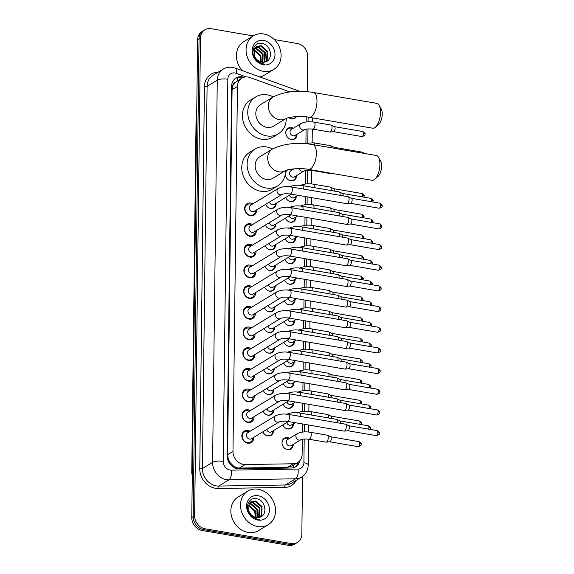<?xml version="1.0" encoding="UTF-8"?>
<svg xmlns="http://www.w3.org/2000/svg" width="574" height="574" viewBox="0 0 574 574"><rect width="100%" height="100%" fill="white"/><g stroke="black" fill="none" stroke-linecap="round" stroke-linejoin="round"><path stroke-width="0.86" d="M293.214 444.391A6.292 5.331 -121.3 0 1 290.875 449.033A6.292 5.331 -121.3 0 1 287.531 449.629A6.292 5.331 -121.3 0 1 282.257 444.606A6.292 5.331 -121.3 0 1 284.338 438.278A6.292 5.331 -121.3 0 1 287.682 437.682A6.292 5.331 -121.3 0 1 289.533 438.342M293.465 423.72A6.292 5.331 -121.3 0 1 291.126 428.362A6.292 5.331 -121.3 0 1 287.782 428.95A6.292 5.331 -121.3 0 1 282.86 424.911M293.716 403.041A6.292 5.331 -121.3 0 1 291.377 407.684A6.292 5.331 -121.3 0 1 288.04 408.279A6.292 5.331 -121.3 0 1 283.118 404.232M293.967 382.37A6.292 5.331 -121.3 0 1 291.628 387.012A6.292 5.331 -121.3 0 1 288.292 387.601A6.292 5.331 -121.3 0 1 283.369 383.561M294.218 361.692A6.292 5.331 -121.3 0 1 291.886 366.334A6.292 5.331 -121.3 0 1 288.543 366.93A6.292 5.331 -121.3 0 1 283.621 362.883M294.476 341.021A6.292 5.331 -121.3 0 1 292.137 345.663A6.292 5.331 -121.3 0 1 288.794 346.258A6.292 5.331 -121.3 0 1 283.872 342.212M294.727 320.349A6.292 5.331 -121.3 0 1 292.388 324.992A6.292 5.331 -121.3 0 1 289.045 325.58A6.292 5.331 -121.3 0 1 284.123 321.54M294.979 299.671A6.292 5.331 -121.3 0 1 292.64 304.313A6.292 5.331 -121.3 0 1 289.303 304.909A6.292 5.331 -121.3 0 1 284.381 300.862M295.23 279A6.292 5.331 -121.3 0 1 292.898 283.642A6.292 5.331 -121.3 0 1 289.554 284.23A6.292 5.331 -121.3 0 1 284.632 280.191M295.481 258.322A6.292 5.331 -121.3 0 1 293.149 262.964A6.292 5.331 -121.3 0 1 289.805 263.559A6.292 5.331 -121.3 0 1 284.883 259.513M295.739 237.65A6.292 5.331 -121.3 0 1 293.4 242.293A6.292 5.331 -121.3 0 1 290.057 242.888A6.292 5.331 -121.3 0 1 285.135 238.841M295.99 216.979A6.292 5.331 -121.3 0 1 293.651 221.621A6.292 5.331 -121.3 0 1 290.315 222.21A6.292 5.331 -121.3 0 1 285.386 218.17M296.241 196.301A6.292 5.331 -121.3 0 1 293.902 200.943A6.292 5.331 -121.3 0 1 290.566 201.539A6.292 5.331 -121.3 0 1 285.644 197.492M291.7 169.1A6.292 5.331 -121.3 0 1 292.819 169.581M296.493 175.63A6.292 5.331 -121.3 0 1 294.161 180.272A6.292 5.331 -121.3 0 1 290.817 180.86A6.292 5.331 -121.3 0 1 285.3 174.417M297.002 134.28A6.292 5.331 -121.3 0 1 294.663 138.922A6.292 5.331 -121.3 0 1 291.319 139.518A6.292 5.331 -121.3 0 1 286.046 134.495A6.292 5.331 -121.3 0 1 288.126 128.167A6.292 5.331 -121.3 0 1 291.47 127.572A6.292 5.331 -121.3 0 1 293.321 128.232M296.507 116.622A6.292 5.331 -121.3 0 1 294.914 118.244A6.292 5.331 -121.3 0 1 291.578 118.84A6.292 5.331 -121.3 0 1 288.873 117.627M273.439 430.636A6.292 5.331 -121.3 0 1 271.1 435.279A6.292 5.331 -121.3 0 1 267.757 435.874A6.292 5.331 -121.3 0 1 262.835 431.827M273.69 409.965A6.292 5.331 -121.3 0 1 271.351 414.6A6.292 5.331 -121.3 0 1 268.015 415.196A6.292 5.331 -121.3 0 1 263.086 411.149M273.942 389.287A6.292 5.331 -121.3 0 1 271.602 393.929A6.292 5.331 -121.3 0 1 268.266 394.525A6.292 5.331 -121.3 0 1 263.344 390.478M274.193 368.616A6.292 5.331 -121.3 0 1 271.861 373.258A6.292 5.331 -121.3 0 1 268.517 373.846A6.292 5.331 -121.3 0 1 263.595 369.807M274.444 347.937A6.292 5.331 -121.3 0 1 272.112 352.579A6.292 5.331 -121.3 0 1 268.768 353.175A6.292 5.331 -121.3 0 1 263.846 349.128M274.702 327.266A6.292 5.331 -121.3 0 1 272.363 331.908A6.292 5.331 -121.3 0 1 269.019 332.504A6.292 5.331 -121.3 0 1 264.097 328.457M274.953 306.595A6.292 5.331 -121.3 0 1 272.614 311.23A6.292 5.331 -121.3 0 1 269.278 311.826A6.292 5.331 -121.3 0 1 264.356 307.779M275.204 285.917A6.292 5.331 -121.3 0 1 272.865 290.559A6.292 5.331 -121.3 0 1 269.529 291.154A6.292 5.331 -121.3 0 1 264.607 287.108M275.455 265.245A6.292 5.331 -121.3 0 1 273.124 269.888A6.292 5.331 -121.3 0 1 269.78 270.476A6.292 5.331 -121.3 0 1 264.858 266.436M275.707 244.567A6.292 5.331 -121.3 0 1 273.375 249.209A6.292 5.331 -121.3 0 1 270.031 249.805A6.292 5.331 -121.3 0 1 265.109 245.758M275.965 223.896A6.292 5.331 -121.3 0 1 273.626 228.538A6.292 5.331 -121.3 0 1 270.282 229.134A6.292 5.331 -121.3 0 1 265.36 225.087M276.216 203.225A6.292 5.331 -121.3 0 1 273.877 207.86A6.292 5.331 -121.3 0 1 270.541 208.455A6.292 5.331 -121.3 0 1 265.618 204.409M253.758 437.345A6.694 5.668 -121.3 0 1 251.283 442.54A6.694 5.668 -121.3 0 1 247.731 443.171A6.694 5.668 -121.3 0 1 242.113 437.833A6.694 5.668 -121.3 0 1 244.33 431.096A6.694 5.668 -121.3 0 1 247.882 430.464A6.694 5.668 -121.3 0 1 250.077 431.296M254.009 416.674A6.694 5.668 -121.3 0 1 251.534 421.868A6.694 5.668 -121.3 0 1 247.982 422.5A6.694 5.668 -121.3 0 1 242.372 417.154A6.694 5.668 -121.3 0 1 244.581 410.424A6.694 5.668 -121.3 0 1 248.133 409.793A6.694 5.668 -121.3 0 1 250.336 410.618M254.26 395.995A6.694 5.668 -121.3 0 1 251.785 401.19A6.694 5.668 -121.3 0 1 248.233 401.822A6.694 5.668 -121.3 0 1 242.623 396.483A6.694 5.668 -121.3 0 1 244.833 389.753A6.694 5.668 -121.3 0 1 248.391 389.122A6.694 5.668 -121.3 0 1 250.587 389.947M254.512 375.324A6.694 5.668 -121.3 0 1 252.043 380.519A6.694 5.668 -121.3 0 1 248.485 381.15A6.694 5.668 -121.3 0 1 242.874 375.805A6.694 5.668 -121.3 0 1 245.091 369.075A6.694 5.668 -121.3 0 1 248.642 368.443A6.694 5.668 -121.3 0 1 250.838 369.276M254.77 354.646A6.694 5.668 -121.3 0 1 252.295 359.841A6.694 5.668 -121.3 0 1 248.736 360.472A6.694 5.668 -121.3 0 1 243.125 355.134A6.694 5.668 -121.3 0 1 245.342 348.404A6.694 5.668 -121.3 0 1 248.894 347.772A6.694 5.668 -121.3 0 1 251.089 348.597M255.021 333.975A6.694 5.668 -121.3 0 1 252.546 339.169A6.694 5.668 -121.3 0 1 248.994 339.801A6.694 5.668 -121.3 0 1 243.383 334.463A6.694 5.668 -121.3 0 1 245.593 327.725A6.694 5.668 -121.3 0 1 249.145 327.094A6.694 5.668 -121.3 0 1 251.34 327.926M255.272 313.296A6.694 5.668 -121.3 0 1 252.797 318.498A6.694 5.668 -121.3 0 1 249.245 319.13A6.694 5.668 -121.3 0 1 243.634 313.784A6.694 5.668 -121.3 0 1 245.844 307.054A6.694 5.668 -121.3 0 1 249.396 306.423A6.694 5.668 -121.3 0 1 251.599 307.248M255.523 292.625A6.694 5.668 -121.3 0 1 253.048 297.82A6.694 5.668 -121.3 0 1 249.496 298.451A6.694 5.668 -121.3 0 1 243.885 293.113A6.694 5.668 -121.3 0 1 246.095 286.383A6.694 5.668 -121.3 0 1 249.654 285.752A6.694 5.668 -121.3 0 1 251.85 286.577M255.774 271.954A6.694 5.668 -121.3 0 1 253.306 277.149A6.694 5.668 -121.3 0 1 249.747 277.78A6.694 5.668 -121.3 0 1 244.137 272.435A6.694 5.668 -121.3 0 1 246.354 265.705A6.694 5.668 -121.3 0 1 249.905 265.073A6.694 5.668 -121.3 0 1 252.101 265.906M256.033 251.276A6.694 5.668 -121.3 0 1 253.557 256.47A6.694 5.668 -121.3 0 1 249.999 257.102A6.694 5.668 -121.3 0 1 244.388 251.764A6.694 5.668 -121.3 0 1 246.605 245.033A6.694 5.668 -121.3 0 1 250.156 244.402A6.694 5.668 -121.3 0 1 252.352 245.227M256.284 230.605A6.694 5.668 -121.3 0 1 253.808 235.799A6.694 5.668 -121.3 0 1 250.257 236.431A6.694 5.668 -121.3 0 1 244.646 231.092A6.694 5.668 -121.3 0 1 246.856 224.355A6.694 5.668 -121.3 0 1 250.407 223.724A6.694 5.668 -121.3 0 1 252.61 224.556M256.535 209.926A6.694 5.668 -121.3 0 1 254.06 215.121A6.694 5.668 -121.3 0 1 250.508 215.759A6.694 5.668 -121.3 0 1 244.897 210.414A6.694 5.668 -121.3 0 1 247.107 203.684A6.694 5.668 -121.3 0 1 250.659 203.053A6.694 5.668 -121.3 0 1 252.861 203.878M289.899 91.94L249.92 77.533A11.796 9.995 58.7 0 0 248.097 77.052A11.796 9.995 58.7 0 0 241.833 78.164A11.796 9.995 58.7 0 0 237.449 86.437L232.987 451.394A11.796 9.995 58.7 0 0 245.191 464.538L293.3 463.77A11.796 9.995 58.7 0 0 297.734 462.515A11.796 9.995 58.7 0 0 302.118 454.235L302.297 439.289M230.375 462.795A11.796 9.995 -121.3 0 1 228.28 458.791L228.28 458.985A3.932 3.329 58.7 0 0 230.375 462.795L232.542 465.162C234.565 467.071 236.847 468.04 239.387 468.068L287.495 467.293L292.137 465.916L297.734 462.515M241.833 78.164L235.024 82.527A3.932 3.329 58.7 0 0 232.843 85.598A11.796 3.724 -179.3 0 0 231.659 85.418M232.843 85.598L232.836 85.799A11.796 9.995 -121.3 0 1 235.024 82.527M232.836 85.799L232.075 89.702L227.62 454.658L228.28 458.791M302.39 432.1L302.484 423.964M302.642 411.429L302.742 403.292M302.893 390.751L302.993 382.621M303.144 370.079L303.244 361.943M303.395 349.408L303.495 341.272M303.653 328.73L303.746 320.593M303.904 308.059L304.005 299.922M304.155 287.38L304.256 279.244M304.407 266.709L304.507 258.573M304.658 246.038L304.758 237.901M304.916 225.36L305.009 217.223M305.167 204.688L305.268 196.552M305.418 184.01L305.583 170.521M305.92 142.668L306.086 129.179M306.179 121.989L306.236 116.888M285.601 172.071A6.292 5.331 -121.3 0 1 286.864 170.098M302.541 476.42L301.838 534.172A11.796 9.995 -121.3 0 1 297.454 542.452A11.796 9.995 -121.3 0 1 291.19 543.564L205.004 528.762L203.576 529.63A11.796 9.995 -121.3 0 1 193.201 516.629L199.042 38.96A11.796 9.995 -121.3 0 1 203.418 30.68A11.796 9.995 -121.3 0 0 199.042 38.96L193.201 516.629A11.796 9.995 -121.3 0 0 203.576 529.63L289.762 544.432L203.576 529.63L202.148 530.498A11.796 9.995 -121.3 0 1 191.773 517.497L197.607 39.828A11.796 9.995 -121.3 0 1 201.991 31.548L204.853 29.812A11.796 9.995 -121.3 0 1 211.117 28.7L253.199 35.932M297.454 542.452L296.026 543.32A11.796 9.995 -121.3 0 1 289.762 544.432A11.796 9.995 -121.3 0 0 296.026 543.32L294.598 544.188A11.796 9.995 -121.3 0 1 288.335 545.3L202.148 530.498M243.864 77.268A11.796 9.995 58.7 0 0 242.264 76.859A11.796 9.995 58.7 0 0 236 77.978A11.796 9.995 58.7 0 0 231.616 86.251L227.103 455.691A11.796 9.995 58.7 0 0 239.308 468.836L291.276 468.004A11.796 9.995 58.7 0 0 295.71 466.748A11.796 9.995 58.7 0 0 299.858 460.685M235.311 78.444A11.796 9.995 -121.3 0 1 240.836 77.727A11.796 9.995 -121.3 0 1 242.07 78.021M274.315 39.556L297.303 43.502A11.796 9.995 -121.3 0 1 307.678 56.503L307.248 91.697M205.004 528.762A11.796 9.995 -121.3 0 1 194.629 515.761L200.469 38.092A11.796 9.995 -121.3 0 1 204.853 29.812M298.279 462.149A11.796 9.995 -121.3 0 1 294.979 467.15M263.351 71.291A19.667 16.66 -121.3 0 1 246.863 55.599A19.667 16.66 -121.3 0 1 253.364 35.825A19.667 16.66 -121.3 0 1 263.803 33.974A19.667 16.66 -121.3 0 1 280.291 49.665A19.667 16.66 -121.3 0 1 273.791 69.44A19.667 16.66 -121.3 0 1 263.351 71.291M242.278 70.609A19.667 16.66 -121.3 0 1 243.72 41.687L253.364 35.825M264.169 62.157C273.741 61.318 271.646 44.951 262.562 43.538C253.486 40.919 249.26 54.473 257.03 61.002L262.885 63.972L264.786 64.109L262.741 63.75C258.171 62.272 255.322 59.33 254.196 54.91A8.89 7.527 -121.3 0 0 261.687 62.15A8.89 7.527 -121.3 0 0 264.169 62.157M263.724 40.467A12.822 10.863 -121.3 0 1 274.996 54.595A12.822 10.863 -121.3 0 1 263.43 64.797A12.822 10.863 -121.3 0 1 252.158 50.67A12.822 10.863 -121.3 0 1 263.724 40.467M265.181 61.956L266.594 60.327L267.075 51.667L260.646 46.042L256.449 46.573M265.389 61.892L267.161 59.983L267.642 51.323L261.22 45.698L256.729 46.394L254.684 48.503L254.196 54.91M263.997 62.186L264.808 53.045L258.379 47.42L255.437 47.47M264.327 62.136L264.894 61.361L265.375 52.7L258.946 47.075L255.674 47.219M262.526 62.25L262.54 54.422L256.112 48.797L254.605 48.654M262.914 62.257L263.107 54.078L256.678 48.453L254.791 48.324M260.854 61.963L260.273 55.8L253.995 50.211M261.292 62.071L260.84 55.456L254.124 49.78M253.557 50.125L253.041 50.06M253.973 50.297L260.524 56.446M273.791 69.44L264.148 75.294A19.667 16.66 -121.3 0 1 259.986 76.995M257.791 526.566A19.667 16.66 -121.3 0 1 241.302 510.882A19.667 16.66 -121.3 0 1 247.803 491.107A19.667 16.66 -121.3 0 1 258.243 489.249A19.667 16.66 -121.3 0 1 274.731 504.941A19.667 16.66 -121.3 0 1 268.23 524.715A19.667 16.66 -121.3 0 1 257.791 526.566M268.23 524.715L258.587 530.577A19.667 16.66 -121.3 0 1 248.14 532.428A19.667 16.66 -121.3 0 1 231.659 516.744A19.667 16.66 -121.3 0 1 238.16 496.969L247.803 491.107M258.601 517.432C268.18 516.593 266.085 500.234 256.994 498.813C247.925 496.194 243.699 509.748 251.469 516.284L257.324 519.248L259.226 519.384L257.174 519.025C252.603 517.554 249.762 514.605 248.635 510.186A8.89 7.527 -121.3 0 0 256.126 517.432A8.89 7.527 -121.3 0 0 258.601 517.432M258.164 495.742A12.822 10.863 -121.3 0 1 269.436 509.87A12.822 10.863 -121.3 0 1 257.87 520.073A12.822 10.863 -121.3 0 1 246.598 505.945A12.822 10.863 -121.3 0 1 258.164 495.742M259.613 517.231L261.034 515.61L261.514 506.942L255.086 501.317L250.888 501.855M259.828 517.174L261.601 515.265L262.081 506.598L255.652 500.973L251.168 501.669L249.123 503.785L248.635 510.186M258.436 517.461L259.247 508.32L252.818 502.695L249.877 502.745M258.766 517.411L259.333 516.643L259.814 507.976L253.385 502.35L250.113 502.494M256.965 517.526L256.98 509.698L250.551 504.072L249.037 503.929M257.346 517.54L257.547 509.353L251.118 503.728L249.231 503.606M255.287 517.239L254.713 511.075L248.434 505.486M255.731 517.353L255.279 510.731L248.556 505.055M247.99 505.4L247.48 505.335M248.413 505.572L254.964 511.721M379.199 105.307L381.337 109.189A8.653 3.702 99.7 0 1 382.248 114.018A8.653 3.702 99.7 0 1 378.754 124.214L375.446 127.163A12.585 5.381 -80.3 0 0 380.526 112.332A12.585 5.381 -80.3 0 0 379.199 105.307A12.585 5.381 -80.3 0 0 376.946 103.399L313.39 92.486A12.585 5.381 99.7 0 1 316.977 101.411A12.585 5.381 99.7 0 1 309.128 117.29L372.684 128.203A12.585 5.381 -80.3 0 0 375.446 127.163M286.06 118.538L286.039 118.553A12.585 10.662 58.7 0 1 279.38 119.729A12.585 10.662 58.7 0 1 268.309 105.86A12.585 10.662 58.7 0 1 272.987 97.035L260.488 104.626A12.585 10.662 58.7 0 0 256.327 117.283A12.585 10.662 58.7 0 0 266.874 127.328A12.585 10.662 58.7 0 0 273.554 126.137L286.046 118.553C288.421 116.981 301.35 115.654 309.128 117.29M286.29 118.431A21.633 18.325 -121.3 0 1 278.254 133.871A21.633 18.325 -121.3 0 1 266.774 135.909A21.633 18.325 -121.3 0 1 248.635 118.653A21.633 18.325 -121.3 0 1 255.789 96.898A21.633 18.325 -121.3 0 1 267.276 94.861A21.633 18.325 -121.3 0 1 273.224 96.891M278.254 133.871L272.894 137.121A21.633 18.325 -121.3 0 1 261.414 139.166A21.633 18.325 -121.3 0 1 243.283 121.903A21.633 18.325 -121.3 0 1 250.429 100.156L255.789 96.898M378.567 157.405L380.698 161.287A8.653 3.702 99.7 0 1 381.61 166.116A8.653 3.702 99.7 0 1 378.115 176.311L374.808 179.253A12.585 5.381 -80.3 0 0 379.895 164.422A12.585 5.381 -80.3 0 0 378.567 157.405A12.585 5.381 -80.3 0 0 376.307 155.497L312.751 144.576A12.585 5.381 99.7 0 1 316.339 153.509A12.585 5.381 99.7 0 1 308.496 169.387L372.045 180.301A12.585 5.381 -80.3 0 0 374.808 179.253M272.349 149.125L259.85 156.724A12.585 10.662 58.7 0 0 255.688 169.38A12.585 10.662 58.7 0 0 266.243 179.418A12.585 10.662 58.7 0 0 272.923 178.234L285.407 170.643A12.585 10.662 58.7 0 1 278.742 171.827A12.585 10.662 58.7 0 1 267.678 157.958A12.585 10.662 58.7 0 1 272.349 149.125C283.57 143.6 297.038 142.087 312.751 144.576M285.658 170.528A21.633 18.325 -121.3 0 1 277.615 185.962A21.633 18.325 -121.3 0 1 266.135 188.007A21.633 18.325 -121.3 0 1 248.004 170.743A21.633 18.325 -121.3 0 1 255.15 148.996A21.633 18.325 -121.3 0 1 266.637 146.951A21.633 18.325 -121.3 0 1 272.585 148.989M277.615 185.962L272.263 189.219A21.633 18.325 -121.3 0 1 260.775 191.257A21.633 18.325 -121.3 0 1 242.644 174.001A21.633 18.325 -121.3 0 1 249.798 152.254L255.15 148.996M251.807 204.523L251.778 204.509A5.898 4.994 58.7 0 0 250.293 204.021A5.898 4.994 58.7 0 0 247.164 204.581A5.898 4.994 58.7 0 0 245.213 210.514A5.898 4.994 58.7 0 0 250.156 215.221A5.898 4.994 58.7 0 0 253.292 214.662A5.898 4.994 58.7 0 0 255.48 210.593L255.48 210.593M250.529 205.291A3.537 2.999 58.7 0 0 249.36 208.85A3.537 2.999 58.7 0 0 252.33 211.677A3.537 2.999 58.7 0 0 254.21 211.347L281.999 194.457A3.537 2.999 58.7 0 1 280.119 194.787A3.537 2.999 58.7 0 1 277.012 191.099A3.537 2.999 58.7 0 1 278.318 188.408L250.529 205.291M290.143 193.955A3.537 1.514 99.7 0 0 292.338 189.7A3.537 1.514 99.7 0 0 292.345 189.485A3.537 1.514 99.7 0 0 291.341 186.973L348.059 196.717A3.537 1.514 99.7 0 1 348.231 196.774A3.537 1.514 99.7 0 1 349.071 199.228A3.537 1.514 99.7 0 1 347.421 203.569A3.537 1.514 99.7 0 1 347.04 203.698A3.537 1.514 99.7 0 1 346.861 203.698L290.143 193.955C286.082 193.582 283.369 193.754 281.999 194.457M351.396 198.288A2.554 1.091 99.7 0 1 351.518 198.331A2.554 1.091 99.7 0 1 352.127 200.104A2.554 1.091 99.7 0 1 350.936 203.232A2.554 1.091 99.7 0 1 350.664 203.332A2.554 1.091 99.7 0 1 350.535 203.332M251.556 225.195L251.527 225.18A5.898 4.994 58.7 0 0 250.042 224.699A5.898 4.994 58.7 0 0 246.913 225.252A5.898 4.994 58.7 0 0 244.962 231.186A5.898 4.994 58.7 0 0 249.905 235.892A5.898 4.994 58.7 0 0 253.041 235.34A5.898 4.994 58.7 0 0 255.229 231.272L255.229 231.243M250.278 225.969A3.537 2.999 58.7 0 0 249.109 229.528A3.537 2.999 58.7 0 0 252.079 232.348A3.537 2.999 58.7 0 0 253.959 232.018L281.748 215.128A3.537 2.999 58.7 0 1 279.868 215.465A3.537 2.999 58.7 0 1 276.754 211.777A3.537 2.999 58.7 0 1 278.067 209.079L250.278 225.969M289.884 214.626A3.537 1.514 99.7 0 0 292.087 210.371A3.537 1.514 99.7 0 0 292.094 210.163A3.537 1.514 99.7 0 0 291.083 207.652L347.808 217.395A3.537 1.514 99.7 0 1 347.98 217.446A3.537 1.514 99.7 0 1 348.813 219.907A3.537 1.514 99.7 0 1 347.17 224.24A3.537 1.514 99.7 0 1 346.789 224.377A3.537 1.514 99.7 0 1 346.61 224.369L289.884 214.626C285.83 214.26 283.118 214.425 281.748 215.128M351.144 218.967A2.554 1.091 99.7 0 1 351.266 219.003A2.554 1.091 99.7 0 1 351.869 220.775A2.554 1.091 99.7 0 1 350.678 223.91A2.554 1.091 99.7 0 1 350.405 224.011A2.554 1.091 99.7 0 1 350.276 224.004M251.297 245.866L251.276 245.859A5.898 4.994 58.7 0 0 249.79 245.371A5.898 4.994 58.7 0 0 246.655 245.93A5.898 4.994 58.7 0 0 244.711 251.857A5.898 4.994 58.7 0 0 249.654 256.564A5.898 4.994 58.7 0 0 252.782 256.011A5.898 4.994 58.7 0 0 254.978 251.943L254.978 251.921M250.027 246.641A3.537 2.999 58.7 0 0 248.858 250.199A3.537 2.999 58.7 0 0 251.821 253.026A3.537 2.999 58.7 0 0 253.701 252.689L281.49 235.806A3.537 2.999 58.7 0 1 279.61 236.136A3.537 2.999 58.7 0 1 276.503 232.448A3.537 2.999 58.7 0 1 277.816 229.758L250.027 246.641M289.633 235.304A3.537 1.514 99.7 0 0 291.836 231.049A3.537 1.514 99.7 0 0 291.843 230.834A3.537 1.514 99.7 0 0 290.831 228.323L347.557 238.067A3.537 1.514 99.7 0 1 347.729 238.124A3.537 1.514 99.7 0 1 348.562 240.578A3.537 1.514 99.7 0 1 346.911 244.911A3.537 1.514 99.7 0 1 346.538 245.048A3.537 1.514 99.7 0 1 346.359 245.041L289.633 235.304C285.579 234.931 282.86 235.096 281.49 235.806M350.893 239.638A2.554 1.091 99.7 0 1 351.015 239.681A2.554 1.091 99.7 0 1 351.618 241.453A2.554 1.091 99.7 0 1 350.427 244.581A2.554 1.091 99.7 0 1 350.154 244.682A2.554 1.091 99.7 0 1 350.025 244.675M251.046 266.544L251.025 266.53A5.898 4.994 58.7 0 0 249.539 266.049A5.898 4.994 58.7 0 0 246.404 266.601A5.898 4.994 58.7 0 0 244.452 272.535A5.898 4.994 58.7 0 0 249.403 277.242A5.898 4.994 58.7 0 0 252.531 276.682A5.898 4.994 58.7 0 0 254.727 272.621L254.727 272.593M249.776 267.319A3.537 2.999 58.7 0 0 248.607 270.878A3.537 2.999 58.7 0 0 251.57 273.698A3.537 2.999 58.7 0 0 253.45 273.368L281.238 256.478A3.537 2.999 58.7 0 1 279.359 256.815A3.537 2.999 58.7 0 1 276.252 253.127A3.537 2.999 58.7 0 1 277.565 250.429L249.776 267.319M289.382 255.975A3.537 1.514 99.7 0 0 291.585 251.721A3.537 1.514 99.7 0 0 291.585 251.512A3.537 1.514 99.7 0 0 290.58 249.001L347.299 258.745A3.537 1.514 99.7 0 1 347.471 258.795A3.537 1.514 99.7 0 1 348.31 261.256A3.537 1.514 99.7 0 1 346.66 265.59A3.537 1.514 99.7 0 1 346.287 265.726A3.537 1.514 99.7 0 1 346.1 265.719L289.382 255.975C285.321 255.602 282.609 255.774 281.238 256.478M350.642 260.309A2.554 1.091 99.7 0 1 350.764 260.352A2.554 1.091 99.7 0 1 351.367 262.124A2.554 1.091 99.7 0 1 350.176 265.26A2.554 1.091 99.7 0 1 349.903 265.353A2.554 1.091 99.7 0 1 349.774 265.353M250.795 287.215L250.773 287.208A5.898 4.994 58.7 0 0 249.288 286.72A5.898 4.994 58.7 0 0 246.153 287.28A5.898 4.994 58.7 0 0 244.201 293.206A5.898 4.994 58.7 0 0 249.152 297.913A5.898 4.994 58.7 0 0 252.28 297.361A5.898 4.994 58.7 0 0 254.469 293.292L254.469 293.292M249.525 287.99A3.537 2.999 58.7 0 0 248.348 291.549A3.537 2.999 58.7 0 0 251.319 294.376A3.537 2.999 58.7 0 0 253.199 294.039L280.987 277.156A3.537 2.999 58.7 0 1 279.108 277.486A3.537 2.999 58.7 0 1 276.001 273.798A3.537 2.999 58.7 0 1 277.314 271.1L249.525 287.99M289.131 276.646A3.537 1.514 99.7 0 0 291.327 272.399A3.537 1.514 99.7 0 0 291.334 272.184A3.537 1.514 99.7 0 0 290.329 269.672L347.048 279.416A3.537 1.514 99.7 0 1 347.22 279.473A3.537 1.514 99.7 0 1 348.059 281.927A3.537 1.514 99.7 0 1 346.409 286.261A3.537 1.514 99.7 0 1 346.029 286.397A3.537 1.514 99.7 0 1 345.849 286.39L289.131 276.646C285.07 276.281 282.358 276.446 280.987 277.156M350.384 280.987A2.554 1.091 99.7 0 1 350.513 281.023A2.554 1.091 99.7 0 1 351.116 282.803A2.554 1.091 99.7 0 1 349.925 285.931A2.554 1.091 99.7 0 1 349.652 286.031A2.554 1.091 99.7 0 1 349.523 286.024M250.544 307.894L250.515 307.879A5.898 4.994 58.7 0 0 249.03 307.391A5.898 4.994 58.7 0 0 245.902 307.951A5.898 4.994 58.7 0 0 243.95 313.885A5.898 4.994 58.7 0 0 248.894 318.592A5.898 4.994 58.7 0 0 252.029 318.032A5.898 4.994 58.7 0 0 254.217 313.971L254.217 313.942M249.267 308.661A3.537 2.999 58.7 0 0 248.097 312.22A3.537 2.999 58.7 0 0 251.068 315.047A3.537 2.999 58.7 0 0 252.947 314.717L280.736 297.827A3.537 2.999 58.7 0 1 278.856 298.157A3.537 2.999 58.7 0 1 275.75 294.469A3.537 2.999 58.7 0 1 277.055 291.779L249.267 308.661M288.873 297.325A3.537 1.514 99.7 0 0 291.075 293.07A3.537 1.514 99.7 0 0 291.083 292.855A3.537 1.514 99.7 0 0 290.078 290.344L346.796 300.087A3.537 1.514 99.7 0 1 346.969 300.145A3.537 1.514 99.7 0 1 347.808 302.598A3.537 1.514 99.7 0 1 346.158 306.939A3.537 1.514 99.7 0 1 345.778 307.076A3.537 1.514 99.7 0 1 345.598 307.068L288.873 297.325C284.819 296.952 282.107 297.124 280.736 297.827M350.133 301.659A2.554 1.091 99.7 0 1 350.255 301.702A2.554 1.091 99.7 0 1 350.865 303.474A2.554 1.091 99.7 0 1 349.674 306.602A2.554 1.091 99.7 0 1 349.401 306.703A2.554 1.091 99.7 0 1 349.265 306.703M250.293 328.565L250.264 328.55A5.898 4.994 58.7 0 0 248.779 328.07A5.898 4.994 58.7 0 0 245.65 328.622A5.898 4.994 58.7 0 0 243.699 334.556A5.898 4.994 58.7 0 0 248.642 339.263A5.898 4.994 58.7 0 0 251.778 338.71A5.898 4.994 58.7 0 0 253.966 334.642L253.966 334.613M249.016 329.34A3.537 2.999 58.7 0 0 247.846 332.898A3.537 2.999 58.7 0 0 250.816 335.725A3.537 2.999 58.7 0 0 252.696 335.388L280.485 318.498A3.537 2.999 58.7 0 1 278.605 318.835A3.537 2.999 58.7 0 1 275.491 315.148A3.537 2.999 58.7 0 1 276.804 312.45L249.016 329.34M288.622 317.996A3.537 1.514 99.7 0 0 290.824 313.748A3.537 1.514 99.7 0 0 290.831 313.533A3.537 1.514 99.7 0 0 289.82 311.022L346.545 320.766A3.537 1.514 99.7 0 1 346.718 320.816A3.537 1.514 99.7 0 1 347.55 323.277A3.537 1.514 99.7 0 1 345.907 327.611A3.537 1.514 99.7 0 1 345.526 327.747A3.537 1.514 99.7 0 1 345.347 327.74L288.622 317.996C284.568 317.63 281.856 317.795 280.485 318.498M349.882 322.337A2.554 1.091 99.7 0 1 350.004 322.373A2.554 1.091 99.7 0 1 350.606 324.145A2.554 1.091 99.7 0 1 349.415 327.28A2.554 1.091 99.7 0 1 349.143 327.381A2.554 1.091 99.7 0 1 349.014 327.374M250.034 349.236L250.013 349.229A5.898 4.994 58.7 0 0 248.528 348.741A5.898 4.994 58.7 0 0 245.392 349.301A5.898 4.994 58.7 0 0 243.448 355.227A5.898 4.994 58.7 0 0 248.391 359.934A5.898 4.994 58.7 0 0 251.52 359.381A5.898 4.994 58.7 0 0 253.715 355.313L253.715 355.313M248.764 350.011A3.537 2.999 58.7 0 0 247.595 353.57A3.537 2.999 58.7 0 0 250.558 356.397A3.537 2.999 58.7 0 0 252.438 356.059L280.227 339.177A3.537 2.999 58.7 0 1 278.347 339.507A3.537 2.999 58.7 0 1 275.24 335.819A3.537 2.999 58.7 0 1 276.553 333.128L248.764 350.011M288.37 338.674A3.537 1.514 99.7 0 0 290.573 334.42A3.537 1.514 99.7 0 0 290.58 334.204A3.537 1.514 99.7 0 0 289.569 331.693L346.294 341.437A3.537 1.514 99.7 0 1 346.466 341.494A3.537 1.514 99.7 0 1 347.299 343.948A3.537 1.514 99.7 0 1 345.648 348.282A3.537 1.514 99.7 0 1 345.275 348.418A3.537 1.514 99.7 0 1 345.096 348.418L288.37 338.674C284.317 338.301 281.597 338.466 280.227 339.177M349.631 343.008A2.554 1.091 99.7 0 1 349.753 343.051A2.554 1.091 99.7 0 1 350.355 344.823A2.554 1.091 99.7 0 1 349.164 347.952A2.554 1.091 99.7 0 1 348.892 348.052A2.554 1.091 99.7 0 1 348.762 348.045M249.783 369.914L249.762 369.9A5.898 4.994 58.7 0 0 248.277 369.419A5.898 4.994 58.7 0 0 245.141 369.972A5.898 4.994 58.7 0 0 243.189 375.905A5.898 4.994 58.7 0 0 248.14 380.612A5.898 4.994 58.7 0 0 251.268 380.053A5.898 4.994 58.7 0 0 253.457 375.992L253.464 375.963M248.513 370.689A3.537 2.999 58.7 0 0 247.344 374.248A3.537 2.999 58.7 0 0 250.307 377.068A3.537 2.999 58.7 0 0 252.187 376.738L279.976 359.848A3.537 2.999 58.7 0 1 278.096 360.185A3.537 2.999 58.7 0 1 274.989 356.497A3.537 2.999 58.7 0 1 276.302 353.799L248.513 370.689M288.119 359.346A3.537 1.514 99.7 0 0 290.322 355.091A3.537 1.514 99.7 0 0 290.322 354.883A3.537 1.514 99.7 0 0 289.318 352.371L346.036 362.115A3.537 1.514 99.7 0 1 346.208 362.165A3.537 1.514 99.7 0 1 347.048 364.626A3.537 1.514 99.7 0 1 345.397 368.96A3.537 1.514 99.7 0 1 345.024 369.096A3.537 1.514 99.7 0 1 344.838 369.089L288.119 359.346C284.058 358.972 281.346 359.145 279.976 359.848M349.372 363.679A2.554 1.091 99.7 0 1 349.501 363.722A2.554 1.091 99.7 0 1 350.104 365.495A2.554 1.091 99.7 0 1 348.913 368.63A2.554 1.091 99.7 0 1 348.64 368.723A2.554 1.091 99.7 0 1 348.511 368.723M249.532 390.585L249.511 390.578A5.898 4.994 58.7 0 0 248.025 390.09A5.898 4.994 58.7 0 0 244.89 390.65A5.898 4.994 58.7 0 0 242.938 396.577A5.898 4.994 58.7 0 0 247.882 401.283A5.898 4.994 58.7 0 0 251.017 400.731A5.898 4.994 58.7 0 0 253.206 396.663L253.206 396.634M248.262 391.36A3.537 2.999 58.7 0 0 247.085 394.919A3.537 2.999 58.7 0 0 250.056 397.746A3.537 2.999 58.7 0 0 251.936 397.409L279.725 380.526A3.537 2.999 58.7 0 1 277.845 380.856A3.537 2.999 58.7 0 1 274.738 377.168A3.537 2.999 58.7 0 1 276.051 374.47L248.262 391.36M287.868 380.017A3.537 1.514 99.7 0 0 290.064 375.769A3.537 1.514 99.7 0 0 290.071 375.554A3.537 1.514 99.7 0 0 289.066 373.043L345.785 382.786A3.537 1.514 99.7 0 1 345.957 382.844A3.537 1.514 99.7 0 1 346.796 385.298A3.537 1.514 99.7 0 1 345.146 389.631A3.537 1.514 99.7 0 1 344.766 389.768A3.537 1.514 99.7 0 1 344.587 389.76L287.868 380.017C283.807 379.651 281.095 379.816 279.725 380.526M349.121 384.358A2.554 1.091 99.7 0 1 349.25 384.393A2.554 1.091 99.7 0 1 349.853 386.173A2.554 1.091 99.7 0 1 348.662 389.301A2.554 1.091 99.7 0 1 348.389 389.402A2.554 1.091 99.7 0 1 348.26 389.394M249.281 411.264L249.252 411.249A5.898 4.994 58.7 0 0 247.767 410.762A5.898 4.994 58.7 0 0 244.639 411.321A5.898 4.994 58.7 0 0 242.687 417.255A5.898 4.994 58.7 0 0 247.631 421.962A5.898 4.994 58.7 0 0 250.766 421.402A5.898 4.994 58.7 0 0 252.955 417.341L252.955 417.312M248.004 412.032A3.537 2.999 58.7 0 0 246.834 415.598A3.537 2.999 58.7 0 0 249.805 418.417A3.537 2.999 58.7 0 0 251.685 418.087L279.473 401.197A3.537 2.999 58.7 0 1 277.594 401.527A3.537 2.999 58.7 0 1 274.487 397.839A3.537 2.999 58.7 0 1 275.793 395.149L248.004 412.032M287.61 400.695A3.537 1.514 99.7 0 0 289.813 396.44A3.537 1.514 99.7 0 0 289.82 396.225A3.537 1.514 99.7 0 0 288.808 393.714L345.534 403.457A3.537 1.514 99.7 0 1 345.706 403.515A3.537 1.514 99.7 0 1 346.538 405.969A3.537 1.514 99.7 0 1 344.895 410.31A3.537 1.514 99.7 0 1 344.515 410.446A3.537 1.514 99.7 0 1 344.335 410.439L287.61 400.695C283.556 400.322 280.844 400.494 279.473 401.197M348.87 405.029A2.554 1.091 99.7 0 1 348.992 405.072A2.554 1.091 99.7 0 1 349.602 406.844A2.554 1.091 99.7 0 1 348.411 409.979A2.554 1.091 99.7 0 1 348.138 410.073A2.554 1.091 99.7 0 1 348.002 410.073M249.03 431.935L249.001 431.921A5.898 4.994 58.7 0 0 247.516 431.44A5.898 4.994 58.7 0 0 244.388 431.992A5.898 4.994 58.7 0 0 242.436 437.926A5.898 4.994 58.7 0 0 247.38 442.633A5.898 4.994 58.7 0 0 250.515 442.08A5.898 4.994 58.7 0 0 252.703 438.012L252.703 438.012M247.753 432.71A3.537 2.999 58.7 0 0 246.583 436.269A3.537 2.999 58.7 0 0 249.554 439.096A3.537 2.999 58.7 0 0 251.426 438.758L279.222 421.868A3.537 2.999 58.7 0 1 277.342 422.206A3.537 2.999 58.7 0 1 274.228 418.518A3.537 2.999 58.7 0 1 275.542 415.82L247.753 432.71M287.359 421.366A3.537 1.514 99.7 0 0 289.561 417.119A3.537 1.514 99.7 0 0 289.569 416.903A3.537 1.514 99.7 0 0 288.557 414.392L345.283 424.136A3.537 1.514 99.7 0 1 345.455 424.186A3.537 1.514 99.7 0 1 346.287 426.647A3.537 1.514 99.7 0 1 344.644 430.981A3.537 1.514 99.7 0 1 344.264 431.117A3.537 1.514 99.7 0 1 344.084 431.11L287.359 421.366C283.305 421 280.593 421.165 279.222 421.868M348.619 425.707A2.554 1.091 99.7 0 1 348.741 425.743A2.554 1.091 99.7 0 1 349.344 427.522A2.554 1.091 99.7 0 1 348.153 430.651A2.554 1.091 99.7 0 1 347.88 430.751A2.554 1.091 99.7 0 1 347.751 430.744M268.826 207.874A5.898 4.994 58.7 0 0 270.182 208.297A5.898 4.994 58.7 0 0 273.317 207.745A5.898 4.994 58.7 0 0 275.506 203.677L275.506 203.677M269.436 202.091A3.537 2.999 58.7 0 0 272.356 204.76A3.537 2.999 58.7 0 0 274.236 204.423L291.176 194.134M303.23 189.018A3.537 1.514 99.7 0 0 303.294 188.294A3.537 1.514 99.7 0 0 303.302 188.085A3.537 1.514 99.7 0 0 302.29 185.574L339.112 191.895A3.537 1.514 99.7 0 1 339.284 191.953A3.537 1.514 99.7 0 1 340.124 194.407A3.537 1.514 99.7 0 1 340.052 195.347M342.448 193.467A2.554 1.091 99.7 0 1 342.578 193.503A2.554 1.091 99.7 0 1 343.18 195.282A2.554 1.091 99.7 0 1 343.137 195.877M268.575 228.545A5.898 4.994 58.7 0 0 269.931 228.976A5.898 4.994 58.7 0 0 273.066 228.416A5.898 4.994 58.7 0 0 275.255 224.355L275.255 224.326M269.184 222.762A3.537 2.999 58.7 0 0 272.105 225.431A3.537 2.999 58.7 0 0 273.985 225.101L290.925 214.805M302.979 209.689A3.537 1.514 99.7 0 0 303.043 208.972A3.537 1.514 99.7 0 0 303.043 208.757A3.537 1.514 99.7 0 0 302.039 206.245L338.861 212.567A3.537 1.514 99.7 0 1 339.033 212.624A3.537 1.514 99.7 0 1 339.865 215.078A3.537 1.514 99.7 0 1 339.801 216.018M342.197 214.138A2.554 1.091 99.7 0 1 342.319 214.181A2.554 1.091 99.7 0 1 342.929 215.953A2.554 1.091 99.7 0 1 342.886 216.549M268.316 249.224A5.898 4.994 58.7 0 0 269.68 249.647A5.898 4.994 58.7 0 0 272.815 249.094A5.898 4.994 58.7 0 0 275.003 245.026L275.003 244.998M268.933 243.441A3.537 2.999 58.7 0 0 271.854 246.11A3.537 2.999 58.7 0 0 273.726 245.772L290.666 235.476M302.728 230.368A3.537 1.514 99.7 0 0 302.785 229.643A3.537 1.514 99.7 0 0 302.792 229.428A3.537 1.514 99.7 0 0 301.788 226.917L338.61 233.245A3.537 1.514 99.7 0 1 338.782 233.295A3.537 1.514 99.7 0 1 339.614 235.756A3.537 1.514 99.7 0 1 339.55 236.689M341.946 234.816A2.554 1.091 99.7 0 1 342.068 234.852A2.554 1.091 99.7 0 1 342.671 236.632A2.554 1.091 99.7 0 1 342.635 237.22M268.065 269.895A5.898 4.994 58.7 0 0 269.428 270.325A5.898 4.994 58.7 0 0 272.557 269.766A5.898 4.994 58.7 0 0 274.752 265.697L274.752 265.697M268.675 264.112A3.537 2.999 58.7 0 0 271.595 266.781A3.537 2.999 58.7 0 0 273.475 266.444L290.415 256.155M302.469 251.039A3.537 1.514 99.7 0 0 302.534 250.314A3.537 1.514 99.7 0 0 302.541 250.106A3.537 1.514 99.7 0 0 301.537 247.595L338.359 253.916A3.537 1.514 99.7 0 1 338.531 253.973A3.537 1.514 99.7 0 1 339.363 256.427A3.537 1.514 99.7 0 1 339.291 257.367M341.695 255.487A2.554 1.091 99.7 0 1 341.817 255.53A2.554 1.091 99.7 0 1 342.42 257.303A2.554 1.091 99.7 0 1 342.384 257.898M267.814 290.573A5.898 4.994 58.7 0 0 269.177 290.996A5.898 4.994 58.7 0 0 272.306 290.437A5.898 4.994 58.7 0 0 274.494 286.376L274.501 286.347M268.424 284.783A3.537 2.999 58.7 0 0 271.344 287.452A3.537 2.999 58.7 0 0 273.224 287.122L290.164 276.826M302.218 271.717A3.537 1.514 99.7 0 0 302.283 270.993A3.537 1.514 99.7 0 0 302.29 270.777A3.537 1.514 99.7 0 0 301.278 268.266L338.1 274.594A3.537 1.514 99.7 0 1 338.273 274.645A3.537 1.514 99.7 0 1 339.112 277.106A3.537 1.514 99.7 0 1 339.04 278.038M341.437 276.166A2.554 1.091 99.7 0 1 341.566 276.202A2.554 1.091 99.7 0 1 342.169 277.974A2.554 1.091 99.7 0 1 342.126 278.569M267.563 311.244A5.898 4.994 58.7 0 0 268.919 311.668A5.898 4.994 58.7 0 0 272.054 311.115A5.898 4.994 58.7 0 0 274.243 307.047L274.243 307.018M268.173 305.461A3.537 2.999 58.7 0 0 271.093 308.13A3.537 2.999 58.7 0 0 272.973 307.793L289.913 297.504M301.967 292.388A3.537 1.514 99.7 0 0 302.032 291.664A3.537 1.514 99.7 0 0 302.039 291.456A3.537 1.514 99.7 0 0 301.027 288.944L337.849 295.266A3.537 1.514 99.7 0 1 338.021 295.323A3.537 1.514 99.7 0 1 338.861 297.777A3.537 1.514 99.7 0 1 338.789 298.717M341.186 296.837A2.554 1.091 99.7 0 1 341.315 296.873A2.554 1.091 99.7 0 1 341.917 298.652A2.554 1.091 99.7 0 1 341.874 299.248M267.312 331.916A5.898 4.994 58.7 0 0 268.668 332.346A5.898 4.994 58.7 0 0 271.803 331.786A5.898 4.994 58.7 0 0 273.992 327.725L273.992 327.697M267.922 326.132A3.537 2.999 58.7 0 0 270.842 328.802A3.537 2.999 58.7 0 0 272.722 328.472L289.662 318.175M301.716 313.067A3.537 1.514 99.7 0 0 301.781 312.342A3.537 1.514 99.7 0 0 301.781 312.127A3.537 1.514 99.7 0 0 300.776 309.616L337.598 315.937A3.537 1.514 99.7 0 1 337.77 315.994A3.537 1.514 99.7 0 1 338.603 318.455A3.537 1.514 99.7 0 1 338.538 319.388M340.934 317.508A2.554 1.091 99.7 0 1 341.056 317.551A2.554 1.091 99.7 0 1 341.666 319.323A2.554 1.091 99.7 0 1 341.623 319.919M267.053 352.594A5.898 4.994 58.7 0 0 268.417 353.017A5.898 4.994 58.7 0 0 271.552 352.465A5.898 4.994 58.7 0 0 273.741 348.396L273.741 348.396M267.671 346.811A3.537 2.999 58.7 0 0 270.591 349.48A3.537 2.999 58.7 0 0 272.463 349.143L289.404 338.847M301.465 333.738A3.537 1.514 99.7 0 0 301.522 333.013A3.537 1.514 99.7 0 0 301.529 332.798A3.537 1.514 99.7 0 0 300.525 330.287L337.347 336.615A3.537 1.514 99.7 0 1 337.519 336.673A3.537 1.514 99.7 0 1 338.351 339.126A3.537 1.514 99.7 0 1 338.287 340.059M340.683 338.186A2.554 1.091 99.7 0 1 340.805 338.222A2.554 1.091 99.7 0 1 341.408 340.002A2.554 1.091 99.7 0 1 341.372 340.59M266.802 373.265A5.898 4.994 58.7 0 0 268.166 373.696A5.898 4.994 58.7 0 0 271.294 373.136A5.898 4.994 58.7 0 0 273.489 369.068L273.489 369.046M267.412 367.482A3.537 2.999 58.7 0 0 270.332 370.151A3.537 2.999 58.7 0 0 272.212 369.814L289.153 359.525M301.207 354.409A3.537 1.514 99.7 0 0 301.271 353.684A3.537 1.514 99.7 0 0 301.278 353.476A3.537 1.514 99.7 0 0 300.274 350.965L337.096 357.286A3.537 1.514 99.7 0 1 337.268 357.344A3.537 1.514 99.7 0 1 338.1 359.798A3.537 1.514 99.7 0 1 338.029 360.737M340.432 358.858A2.554 1.091 99.7 0 1 340.554 358.901A2.554 1.091 99.7 0 1 341.157 360.673A2.554 1.091 99.7 0 1 341.121 361.268M266.551 393.943A5.898 4.994 58.7 0 0 267.914 394.367A5.898 4.994 58.7 0 0 271.043 393.807A5.898 4.994 58.7 0 0 273.231 389.746L273.231 389.717M267.161 388.16A3.537 2.999 58.7 0 0 270.081 390.822A3.537 2.999 58.7 0 0 271.961 390.492L288.901 380.196M300.955 375.087A3.537 1.514 99.7 0 0 301.02 374.363A3.537 1.514 99.7 0 0 301.027 374.148A3.537 1.514 99.7 0 0 300.015 371.636L336.838 377.965A3.537 1.514 99.7 0 1 337.01 378.015A3.537 1.514 99.7 0 1 337.849 380.476A3.537 1.514 99.7 0 1 337.777 381.409M340.174 379.536A2.554 1.091 99.7 0 1 340.303 379.572A2.554 1.091 99.7 0 1 340.906 381.344A2.554 1.091 99.7 0 1 340.863 381.94M266.3 414.615A5.898 4.994 58.7 0 0 267.656 415.038A5.898 4.994 58.7 0 0 270.792 414.485A5.898 4.994 58.7 0 0 272.98 410.417L272.98 410.388M266.91 408.832A3.537 2.999 58.7 0 0 269.83 411.501A3.537 2.999 58.7 0 0 271.71 411.163L288.65 400.874M300.704 395.759A3.537 1.514 99.7 0 0 300.769 395.034A3.537 1.514 99.7 0 0 300.776 394.826A3.537 1.514 99.7 0 0 299.764 392.315L336.586 398.636A3.537 1.514 99.7 0 1 336.759 398.693A3.537 1.514 99.7 0 1 337.598 401.147A3.537 1.514 99.7 0 1 337.526 402.087M339.923 400.207A2.554 1.091 99.7 0 1 340.052 400.25A2.554 1.091 99.7 0 1 340.655 402.022A2.554 1.091 99.7 0 1 340.612 402.618M266.049 435.293A5.898 4.994 58.7 0 0 267.405 435.716A5.898 4.994 58.7 0 0 270.541 435.157A5.898 4.994 58.7 0 0 272.729 431.096L272.729 431.067M266.659 429.503A3.537 2.999 58.7 0 0 269.579 432.172A3.537 2.999 58.7 0 0 271.459 431.842L288.399 421.546M300.453 416.437A3.537 1.514 99.7 0 0 300.518 415.712A3.537 1.514 99.7 0 0 300.518 415.497A3.537 1.514 99.7 0 0 299.513 412.986L336.335 419.307A3.537 1.514 99.7 0 1 336.507 419.364A3.537 1.514 99.7 0 1 337.34 421.825A3.537 1.514 99.7 0 1 337.275 422.758M339.672 420.878A2.554 1.091 99.7 0 1 339.794 420.921A2.554 1.091 99.7 0 1 340.396 422.694A2.554 1.091 99.7 0 1 340.36 423.289M289.863 118.258A5.898 4.994 58.7 0 0 291.219 118.682A5.898 4.994 58.7 0 0 294.354 118.129A5.898 4.994 58.7 0 0 295.811 116.658M292.618 128.662L292.589 128.648A5.898 4.994 58.7 0 0 291.104 128.167A5.898 4.994 58.7 0 0 287.976 128.72A5.898 4.994 58.7 0 0 285.787 132.644M289.612 138.937A5.898 4.994 58.7 0 0 290.968 139.36A5.898 4.994 58.7 0 0 294.103 138.8A5.898 4.994 58.7 0 0 296.292 134.739L296.292 134.711M291.341 129.437A3.537 2.999 58.7 0 0 290.171 132.996A3.537 2.999 58.7 0 0 293.142 135.816A3.537 2.999 58.7 0 0 295.022 135.486L304.665 129.624A3.537 2.999 58.7 0 1 302.785 129.954A3.537 2.999 58.7 0 1 299.678 126.266A3.537 2.999 58.7 0 1 300.984 123.575L291.341 129.437M312.801 129.121A3.537 1.514 99.7 0 0 315.004 124.867A3.537 1.514 99.7 0 0 315.011 124.651A3.537 1.514 99.7 0 0 314 122.14L331.033 125.067A3.537 1.514 99.7 0 1 331.205 125.125A3.537 1.514 99.7 0 1 332.037 127.579A3.537 1.514 99.7 0 1 330.387 131.912A3.537 1.514 99.7 0 1 330.014 132.049A3.537 1.514 99.7 0 1 329.835 132.042L312.801 129.121C308.747 128.748 306.035 128.92 304.665 129.624M334.369 126.639A2.554 1.091 99.7 0 1 334.491 126.675A2.554 1.091 99.7 0 1 335.094 128.454A2.554 1.091 99.7 0 1 333.903 131.582A2.554 1.091 99.7 0 1 333.63 131.683A2.554 1.091 99.7 0 1 333.501 131.676M314.753 144.921A3.537 1.514 99.7 0 0 313.748 142.818L330.775 145.739A3.537 1.514 99.7 0 1 330.947 145.796A3.537 1.514 99.7 0 1 331.779 147.848M334.111 147.31A2.554 1.091 99.7 0 1 334.24 147.353A2.554 1.091 99.7 0 1 334.786 148.365M292.109 170.012L292.087 169.997A5.898 4.994 58.7 0 0 290.602 169.509A5.898 4.994 58.7 0 0 289.569 169.445M288.069 169.768A5.898 4.994 58.7 0 0 287.466 170.069A5.898 4.994 58.7 0 0 285.565 172.487M289.102 180.279A5.898 4.994 58.7 0 0 290.466 180.71A5.898 4.994 58.7 0 0 293.594 180.15A5.898 4.994 58.7 0 0 295.789 176.082L295.789 176.082M294.024 168.842L290.839 170.779A3.537 2.999 58.7 0 0 289.669 174.338A3.537 2.999 58.7 0 0 292.632 177.165A3.537 2.999 58.7 0 0 294.512 176.835L304.155 170.973A3.537 2.999 58.7 0 1 302.276 171.303A3.537 2.999 58.7 0 1 299.355 168.634M330.107 173.097A3.537 1.514 99.7 0 1 329.885 173.262A3.537 1.514 99.7 0 1 329.505 173.398A3.537 1.514 99.7 0 1 329.325 173.391L312.299 170.471C308.245 170.098 305.526 170.263 304.155 170.973M288.851 200.957A5.898 4.994 58.7 0 0 290.214 201.381A5.898 4.994 58.7 0 0 293.343 200.828A5.898 4.994 58.7 0 0 295.531 196.76L295.531 196.731M289.461 195.174A3.537 2.999 58.7 0 0 292.381 197.836A3.537 2.999 58.7 0 0 294.261 197.506L297.913 195.289M314.186 187.612A3.537 1.514 99.7 0 0 314.251 186.887A3.537 1.514 99.7 0 0 314.251 186.679A3.537 1.514 99.7 0 0 313.246 184.168L330.272 187.088A3.537 1.514 99.7 0 1 330.445 187.146A3.537 1.514 99.7 0 1 331.277 189.599A3.537 1.514 99.7 0 1 331.212 190.539M333.609 188.659A2.554 1.091 99.7 0 1 333.731 188.703A2.554 1.091 99.7 0 1 334.341 190.475A2.554 1.091 99.7 0 1 334.298 191.07M288.6 221.629A5.898 4.994 58.7 0 0 289.956 222.052A5.898 4.994 58.7 0 0 293.092 221.499A5.898 4.994 58.7 0 0 295.28 217.431L295.28 217.41M289.21 215.846A3.537 2.999 58.7 0 0 292.13 218.515A3.537 2.999 58.7 0 0 294.01 218.177L297.662 215.96M313.928 208.29A3.537 1.514 99.7 0 0 313.992 207.566A3.537 1.514 99.7 0 0 314 207.35A3.537 1.514 99.7 0 0 312.995 204.839L330.021 207.766A3.537 1.514 99.7 0 1 330.194 207.817A3.537 1.514 99.7 0 1 331.026 210.278A3.537 1.514 99.7 0 1 330.961 211.21M333.358 209.338A2.554 1.091 99.7 0 1 333.48 209.374A2.554 1.091 99.7 0 1 334.082 211.146A2.554 1.091 99.7 0 1 334.046 211.741M288.349 242.307A5.898 4.994 58.7 0 0 289.705 242.73A5.898 4.994 58.7 0 0 292.84 242.171A5.898 4.994 58.7 0 0 295.029 238.11L295.029 238.081M288.959 236.517A3.537 2.999 58.7 0 0 291.879 239.186A3.537 2.999 58.7 0 0 293.759 238.856L297.404 236.639M313.677 228.961A3.537 1.514 99.7 0 0 313.741 228.237A3.537 1.514 99.7 0 0 313.748 228.022A3.537 1.514 99.7 0 0 312.737 225.51L329.77 228.438A3.537 1.514 99.7 0 1 329.942 228.495A3.537 1.514 99.7 0 1 330.775 230.949A3.537 1.514 99.7 0 1 330.703 231.889M333.107 230.009A2.554 1.091 99.7 0 1 333.229 230.052A2.554 1.091 99.7 0 1 333.831 231.824A2.554 1.091 99.7 0 1 333.795 232.42M288.091 262.978A5.898 4.994 58.7 0 0 289.454 263.401A5.898 4.994 58.7 0 0 292.582 262.849A5.898 4.994 58.7 0 0 294.778 258.781L294.778 258.781M288.708 257.195A3.537 2.999 58.7 0 0 291.621 259.864A3.537 2.999 58.7 0 0 293.501 259.527L297.153 257.31M313.426 249.633A3.537 1.514 99.7 0 0 313.49 248.915A3.537 1.514 99.7 0 0 313.497 248.7A3.537 1.514 99.7 0 0 312.486 246.189L329.512 249.109A3.537 1.514 99.7 0 1 329.684 249.166A3.537 1.514 99.7 0 1 330.524 251.627A3.537 1.514 99.7 0 1 330.452 252.56M332.848 250.68A2.554 1.091 99.7 0 1 332.977 250.723A2.554 1.091 99.7 0 1 333.58 252.495A2.554 1.091 99.7 0 1 333.537 253.091M287.839 283.649A5.898 4.994 58.7 0 0 289.203 284.08A5.898 4.994 58.7 0 0 292.331 283.52A5.898 4.994 58.7 0 0 294.527 279.459L294.527 279.43M288.449 277.866A3.537 2.999 58.7 0 0 291.37 280.535A3.537 2.999 58.7 0 0 293.249 280.205L296.901 277.981M313.174 270.311A3.537 1.514 99.7 0 0 313.239 269.586A3.537 1.514 99.7 0 0 313.246 269.371A3.537 1.514 99.7 0 0 312.234 266.86L329.261 269.787A3.537 1.514 99.7 0 1 329.433 269.845A3.537 1.514 99.7 0 1 330.272 272.298A3.537 1.514 99.7 0 1 330.201 273.231M332.597 271.358A2.554 1.091 99.7 0 1 332.726 271.394A2.554 1.091 99.7 0 1 333.329 273.174A2.554 1.091 99.7 0 1 333.286 273.762M287.588 304.328A5.898 4.994 58.7 0 0 288.952 304.751A5.898 4.994 58.7 0 0 292.08 304.198A5.898 4.994 58.7 0 0 294.268 300.13L294.268 300.102M288.198 298.545A3.537 2.999 58.7 0 0 291.118 301.214A3.537 2.999 58.7 0 0 292.998 300.876L296.65 298.659M312.923 290.982A3.537 1.514 99.7 0 0 312.988 290.257A3.537 1.514 99.7 0 0 312.988 290.049A3.537 1.514 99.7 0 0 311.983 287.538L329.01 290.458A3.537 1.514 99.7 0 1 329.182 290.516A3.537 1.514 99.7 0 1 330.014 292.97A3.537 1.514 99.7 0 1 329.95 293.91M332.346 292.03A2.554 1.091 99.7 0 1 332.468 292.073A2.554 1.091 99.7 0 1 333.078 293.845A2.554 1.091 99.7 0 1 333.035 294.44M287.337 324.999A5.898 4.994 58.7 0 0 288.693 325.429A5.898 4.994 58.7 0 0 291.829 324.87A5.898 4.994 58.7 0 0 294.017 320.801L294.017 320.801M287.947 319.216A3.537 2.999 58.7 0 0 290.867 321.885A3.537 2.999 58.7 0 0 292.747 321.548L296.392 319.331M312.665 311.66A3.537 1.514 99.7 0 0 312.73 310.936A3.537 1.514 99.7 0 0 312.737 310.721A3.537 1.514 99.7 0 0 311.732 308.209L328.759 311.137A3.537 1.514 99.7 0 1 328.931 311.187A3.537 1.514 99.7 0 1 329.763 313.648A3.537 1.514 99.7 0 1 329.691 314.581M332.095 312.708A2.554 1.091 99.7 0 1 332.217 312.744A2.554 1.091 99.7 0 1 332.82 314.516A2.554 1.091 99.7 0 1 332.784 315.112M287.086 345.677A5.898 4.994 58.7 0 0 288.442 346.1A5.898 4.994 58.7 0 0 291.578 345.541A5.898 4.994 58.7 0 0 293.766 341.48L293.766 341.451M287.696 339.887A3.537 2.999 58.7 0 0 290.616 342.556A3.537 2.999 58.7 0 0 292.496 342.226L296.141 340.009M312.414 332.332A3.537 1.514 99.7 0 0 312.478 331.607A3.537 1.514 99.7 0 0 312.486 331.399A3.537 1.514 99.7 0 0 311.474 328.88L328.507 331.808A3.537 1.514 99.7 0 1 328.68 331.865A3.537 1.514 99.7 0 1 329.512 334.319A3.537 1.514 99.7 0 1 329.44 335.259M331.844 333.379A2.554 1.091 99.7 0 1 331.966 333.422A2.554 1.091 99.7 0 1 332.568 335.194A2.554 1.091 99.7 0 1 332.533 335.79M286.828 366.348A5.898 4.994 58.7 0 0 288.191 366.772A5.898 4.994 58.7 0 0 291.319 366.219A5.898 4.994 58.7 0 0 293.515 362.151L293.515 362.122M287.438 360.565A3.537 2.999 58.7 0 0 290.358 363.234A3.537 2.999 58.7 0 0 292.238 362.897L295.89 360.68M312.163 353.003A3.537 1.514 99.7 0 0 312.227 352.285A3.537 1.514 99.7 0 0 312.234 352.07A3.537 1.514 99.7 0 0 311.223 349.559L328.249 352.479A3.537 1.514 99.7 0 1 328.421 352.536A3.537 1.514 99.7 0 1 329.261 354.997A3.537 1.514 99.7 0 1 329.189 355.93M331.585 354.05A2.554 1.091 99.7 0 1 331.715 354.093A2.554 1.091 99.7 0 1 332.317 355.866A2.554 1.091 99.7 0 1 332.274 356.461M286.577 387.019A5.898 4.994 58.7 0 0 287.94 387.45A5.898 4.994 58.7 0 0 291.068 386.89A5.898 4.994 58.7 0 0 293.264 382.829L293.264 382.801M287.187 381.236A3.537 2.999 58.7 0 0 290.107 383.906A3.537 2.999 58.7 0 0 291.987 383.576L295.639 381.351M311.912 373.681A3.537 1.514 99.7 0 0 311.976 372.957A3.537 1.514 99.7 0 0 311.983 372.741A3.537 1.514 99.7 0 0 310.972 370.23L327.998 373.157A3.537 1.514 99.7 0 1 328.17 373.215A3.537 1.514 99.7 0 1 329.01 375.669A3.537 1.514 99.7 0 1 328.938 376.601M331.334 374.729A2.554 1.091 99.7 0 1 331.463 374.765A2.554 1.091 99.7 0 1 332.066 376.544A2.554 1.091 99.7 0 1 332.023 377.132M286.326 407.698A5.898 4.994 58.7 0 0 287.689 408.121A5.898 4.994 58.7 0 0 290.817 407.569A5.898 4.994 58.7 0 0 293.005 403.5L293.005 403.5M286.935 401.915A3.537 2.999 58.7 0 0 289.856 404.584A3.537 2.999 58.7 0 0 291.736 404.247L295.388 402.03M311.66 394.352A3.537 1.514 99.7 0 0 311.725 393.628A3.537 1.514 99.7 0 0 311.725 393.42A3.537 1.514 99.7 0 0 310.721 390.908L327.747 393.829A3.537 1.514 99.7 0 1 327.919 393.886A3.537 1.514 99.7 0 1 328.751 396.34A3.537 1.514 99.7 0 1 328.687 397.28M331.083 395.4A2.554 1.091 99.7 0 1 331.205 395.443A2.554 1.091 99.7 0 1 331.808 397.215A2.554 1.091 99.7 0 1 331.772 397.811M286.074 428.369A5.898 4.994 58.7 0 0 287.431 428.8A5.898 4.994 58.7 0 0 290.566 428.24A5.898 4.994 58.7 0 0 292.754 424.172L292.754 424.15M286.684 422.586A3.537 2.999 58.7 0 0 289.605 425.255A3.537 2.999 58.7 0 0 291.484 424.918L295.129 422.701M311.402 415.031A3.537 1.514 99.7 0 0 311.467 414.306A3.537 1.514 99.7 0 0 311.474 414.091A3.537 1.514 99.7 0 0 310.469 411.58L327.496 414.507A3.537 1.514 99.7 0 1 327.668 414.557A3.537 1.514 99.7 0 1 328.5 417.018A3.537 1.514 99.7 0 1 328.428 417.951M330.832 416.078A2.554 1.091 99.7 0 1 330.954 416.114A2.554 1.091 99.7 0 1 331.557 417.886A2.554 1.091 99.7 0 1 331.521 418.482M288.83 438.773L288.801 438.758A5.898 4.994 58.7 0 0 287.316 438.278A5.898 4.994 58.7 0 0 284.187 438.83A5.898 4.994 58.7 0 0 281.999 442.755M285.823 449.047A5.898 4.994 58.7 0 0 287.179 449.471A5.898 4.994 58.7 0 0 290.315 448.911A5.898 4.994 58.7 0 0 292.503 444.85L292.503 444.821M287.552 439.548A3.537 2.999 58.7 0 0 286.383 443.106A3.537 2.999 58.7 0 0 289.353 445.926A3.537 2.999 58.7 0 0 291.233 445.596L300.876 439.734A3.537 2.999 58.7 0 1 298.997 440.071A3.537 2.999 58.7 0 1 295.89 436.384A3.537 2.999 58.7 0 1 297.196 433.686L287.552 439.548M309.013 439.232A3.537 1.514 99.7 0 0 311.216 434.977A3.537 1.514 99.7 0 0 311.223 434.769A3.537 1.514 99.7 0 0 310.211 432.251L327.245 435.178A3.537 1.514 99.7 0 1 327.417 435.236A3.537 1.514 99.7 0 1 328.249 437.689A3.537 1.514 99.7 0 1 326.599 442.023A3.537 1.514 99.7 0 1 326.226 442.159A3.537 1.514 99.7 0 1 326.039 442.152L309.013 439.232C304.959 438.859 302.247 439.031 300.876 439.734M330.581 436.749A2.554 1.091 99.7 0 1 330.703 436.792A2.554 1.091 99.7 0 1 331.306 438.565A2.554 1.091 99.7 0 1 330.115 441.693A2.554 1.091 99.7 0 1 329.842 441.793A2.554 1.091 99.7 0 1 329.713 441.786M232.606 466.569A11.796 5.618 -90.9 0 0 232.542 465.162M237.241 80.948A11.796 4.327 -70.2 0 0 237.27 77.777M293.292 467.753A11.796 5.618 -90.9 0 0 293.343 465.177M228.28 458.985A11.796 3.724 -179.3 0 0 227.476 458.863M232.075 89.702L237.449 86.437M287.495 467.293L293.3 463.77M239.387 468.068L245.191 464.538M227.62 454.658L232.987 451.394M192.276 476.65L191.752 472.431A13.762 4.341 0.7 0 1 192.34 471.204M196.731 111.464A13.762 4.341 -179.3 0 0 196.15 112.691L196.767 108.508M191.773 517.497L194.629 515.761M197.607 39.828L200.469 38.092M288.335 545.3L291.19 543.564M246.146 76.909L236.158 73.307A7.864 6.666 58.7 0 0 234.938 72.984A7.864 6.666 58.7 0 0 227.842 79.241L223.171 461.381A7.864 6.666 58.7 0 0 230.088 470.049A7.864 6.666 58.7 0 0 231.308 470.142L298.028 469.073A7.864 6.666 58.7 0 0 303.904 462.716L304.198 439.031M298.028 469.073A7.864 3.745 -90.9 0 1 295.581 478.802L228.861 479.871A15.728 13.324 -121.3 0 1 226.429 479.677A15.728 13.324 -121.3 0 1 212.595 462.343L217.266 80.209A15.728 13.324 -121.3 0 1 223.107 69.174L212.925 75.359A15.728 13.324 58.7 0 0 207.085 86.394L202.414 468.535A15.728 13.324 58.7 0 0 216.247 485.869A15.728 13.324 58.7 0 0 218.68 486.056L285.4 484.987A15.728 13.324 58.7 0 0 291.319 483.315L301.493 477.13A15.728 13.324 -121.3 0 1 295.581 478.802L285.4 484.987A1.966 0.933 89.1 0 0 284.79 487.419L218.07 488.488A17.701 14.989 -121.3 0 1 199.766 468.771L204.437 86.638A1.966 0.617 -179.3 0 0 207.085 86.394L217.266 80.209A7.864 2.483 0.7 0 1 227.842 79.241M218.07 488.488A1.966 0.933 89.1 0 1 218.68 486.056L228.861 479.871A7.864 3.745 -90.9 0 0 231.308 470.142M204.437 86.638A17.701 14.989 -121.3 0 1 217.905 72.338M296.292 480.287A17.701 14.989 -121.3 0 1 284.79 487.419M223.171 461.381A7.864 2.483 0.7 0 0 212.595 462.343L202.414 468.535A1.966 0.617 -179.3 0 1 199.766 468.771M304.285 431.928L304.378 424.294M304.536 411.257L304.629 403.615M304.787 390.585L304.88 382.944M305.038 369.907L305.131 362.266M305.296 349.236L305.39 341.595M305.547 328.558L305.641 320.923M305.798 307.886L305.892 300.245M306.05 287.215L306.143 279.574M306.301 266.537L306.394 258.896M306.559 245.866L306.652 238.224M306.81 225.187L306.903 217.553M307.061 204.516L307.155 196.875M307.312 183.845L307.477 170.27M307.822 142.495L307.987 128.92M308.073 121.817L308.13 117.132M303.904 462.716A7.864 2.483 0.7 0 1 308.202 464.983L308.518 439.153M236.158 73.307A7.864 2.884 -70.2 0 0 235.247 68.076L299.865 91.366M379.048 208.226C381.581 207.58 382.578 206.755 382.04 205.736C382.614 205.406 381.904 204.552 379.916 203.189A2.554 1.091 99.7 0 1 380.641 205.004A2.554 1.091 99.7 0 1 379.048 208.226L350.592 203.339M382.04 205.736A2.554 0.804 -179.3 0 0 380.641 205.004M378.797 228.904C381.33 228.258 382.327 227.426 381.789 226.414C382.363 226.077 381.653 225.223 379.665 223.86A2.554 1.091 99.7 0 1 380.39 225.675A2.554 1.091 99.7 0 1 378.797 228.904L350.341 224.011M381.789 226.414A2.554 0.804 -179.3 0 0 380.39 225.675M378.546 249.575C381.079 248.929 382.076 248.097 381.531 247.085C382.105 246.748 381.401 245.902 379.407 244.538A2.554 1.091 99.7 0 1 380.139 246.354A2.554 1.091 99.7 0 1 378.546 249.575L350.09 244.689M381.531 247.085A2.554 0.804 -179.3 0 0 380.139 246.354M378.295 270.246C380.827 269.601 381.818 268.776 381.279 267.764C381.854 267.427 381.15 266.573 379.156 265.21A2.554 1.091 99.7 0 1 379.888 267.025A2.554 1.091 99.7 0 1 378.295 270.246L349.839 265.36M381.279 267.764A2.554 0.804 -179.3 0 0 379.888 267.025M378.036 290.925C380.569 290.279 381.566 289.447 381.028 288.435C381.602 288.098 380.892 287.251 378.905 285.888A2.554 1.091 99.7 0 1 379.636 287.696A2.554 1.091 99.7 0 1 378.036 290.925L349.588 286.039M381.028 288.435A2.554 0.804 -179.3 0 0 379.636 287.696M377.785 311.596C380.318 310.95 381.315 310.125 380.777 309.113C381.351 308.776 380.641 307.922 378.653 306.559A2.554 1.091 99.7 0 1 379.378 308.374A2.554 1.091 99.7 0 1 377.785 311.596L349.329 306.71M380.777 309.113A2.554 0.804 -179.3 0 0 379.378 308.374M377.534 332.274C380.067 331.629 381.064 330.796 380.526 329.785C381.1 329.447 380.39 328.601 378.402 327.23A2.554 1.091 99.7 0 1 379.127 329.046A2.554 1.091 99.7 0 1 377.534 332.274L349.078 327.381M380.526 329.785A2.554 0.804 -179.3 0 0 379.127 329.046M377.283 352.945C379.816 352.3 380.813 351.467 380.268 350.456C380.842 350.118 380.139 349.272 378.144 347.909A2.554 1.091 99.7 0 1 378.876 349.724A2.554 1.091 99.7 0 1 377.283 352.945L348.827 348.059M380.268 350.456A2.554 0.804 -179.3 0 0 378.876 349.724M377.032 373.617C379.565 372.971 380.555 372.146 380.017 371.134C380.591 370.797 379.88 369.943 377.893 368.58A2.554 1.091 99.7 0 1 378.625 370.395A2.554 1.091 99.7 0 1 377.032 373.617L348.576 368.73M380.017 371.134A2.554 0.804 -179.3 0 0 378.625 370.395M376.774 394.295C379.306 393.649 380.304 392.817 379.766 391.805C380.34 391.468 379.629 390.621 377.642 389.258A2.554 1.091 99.7 0 1 378.366 391.066A2.554 1.091 99.7 0 1 376.774 394.295L348.325 389.409M379.766 391.805A2.554 0.804 -179.3 0 0 378.366 391.066M376.522 414.966C379.055 414.32 380.053 413.495 379.514 412.484C380.088 412.146 379.378 411.293 377.391 409.929A2.554 1.091 99.7 0 1 378.115 411.745A2.554 1.091 99.7 0 1 376.522 414.966L348.066 410.08M379.514 412.484A2.554 0.804 -179.3 0 0 378.115 411.745M376.271 435.644C378.804 434.999 379.801 434.166 379.263 433.155C379.837 432.818 379.127 431.971 377.14 430.6A2.554 1.091 99.7 0 1 377.864 432.416A2.554 1.091 99.7 0 1 376.271 435.644L347.815 430.758M379.263 433.155A2.554 0.804 -179.3 0 0 377.864 432.416M372.849 201.976L373.093 200.914C373.667 200.577 372.957 199.73 370.969 198.367A2.554 1.091 99.7 0 1 371.694 200.183A2.554 1.091 99.7 0 1 371.457 201.739M373.093 200.914A2.554 0.804 -179.3 0 0 371.694 200.183M372.598 222.647L372.842 221.593C373.416 221.255 372.705 220.402 370.718 219.038A2.554 1.091 99.7 0 1 371.443 220.854A2.554 1.091 99.7 0 1 371.206 222.411M372.842 221.593A2.554 0.804 -179.3 0 0 371.443 220.854M372.347 243.326L372.591 242.264C373.165 241.927 372.454 241.08 370.467 239.717A2.554 1.091 99.7 0 1 371.191 241.525A2.554 1.091 99.7 0 1 370.955 243.082M372.591 242.264A2.554 0.804 -179.3 0 0 371.191 241.525M372.088 263.997L372.332 262.935C372.906 262.605 372.203 261.751 370.208 260.388A2.554 1.091 99.7 0 1 370.94 262.203A2.554 1.091 99.7 0 1 370.704 263.76M372.332 262.935A2.554 0.804 -179.3 0 0 370.94 262.203M371.837 284.668L372.081 283.613C372.655 283.276 371.945 282.422 369.957 281.059A2.554 1.091 99.7 0 1 370.689 282.874A2.554 1.091 99.7 0 1 370.445 284.431M372.081 283.613A2.554 0.804 -179.3 0 0 370.689 282.874M371.586 305.346L371.83 304.285C372.404 303.947 371.694 303.101 369.706 301.737A2.554 1.091 99.7 0 1 370.431 303.553A2.554 1.091 99.7 0 1 370.194 305.11M371.83 304.285A2.554 0.804 -179.3 0 0 370.431 303.553M371.335 326.018L371.579 324.963C372.153 324.626 371.443 323.772 369.455 322.409A2.554 1.091 99.7 0 1 370.18 324.224A2.554 1.091 99.7 0 1 369.943 325.781M371.579 324.963A2.554 0.804 -179.3 0 0 370.18 324.224M371.077 346.696L371.321 345.634C371.895 345.297 371.191 344.45 369.204 343.087A2.554 1.091 99.7 0 1 369.929 344.895A2.554 1.091 99.7 0 1 369.692 346.452M371.321 345.634A2.554 0.804 -179.3 0 0 369.929 344.895M370.826 367.367L371.069 366.305C371.643 365.975 370.94 365.121 368.946 363.758A2.554 1.091 99.7 0 1 369.678 365.573A2.554 1.091 99.7 0 1 369.441 367.13M371.069 366.305A2.554 0.804 -179.3 0 0 369.678 365.573M370.574 388.038L370.818 386.984C371.392 386.646 370.682 385.793 368.695 384.429A2.554 1.091 99.7 0 1 369.426 386.245A2.554 1.091 99.7 0 1 369.182 387.802M370.818 386.984A2.554 0.804 -179.3 0 0 369.426 386.245M370.323 408.717L370.567 407.655C371.141 407.318 370.431 406.471 368.443 405.108A2.554 1.091 99.7 0 1 369.168 406.923A2.554 1.091 99.7 0 1 368.931 408.48M370.567 407.655A2.554 0.804 -179.3 0 0 369.168 406.923M370.072 429.388L370.316 428.333C370.89 427.996 370.18 427.142 368.192 425.779A2.554 1.091 99.7 0 1 368.917 427.594A2.554 1.091 99.7 0 1 368.68 429.151M370.316 428.333A2.554 0.804 -179.3 0 0 368.917 427.594M361.914 136.555C364.447 135.909 365.444 135.084 364.906 134.072C365.48 133.735 364.77 132.881 362.782 131.518A2.554 1.091 99.7 0 1 363.507 133.333A2.554 1.091 99.7 0 1 361.914 136.555L333.566 131.69M364.906 134.072A2.554 0.804 -179.3 0 0 363.507 133.333M364.311 153.43L362.531 152.196A2.554 1.091 99.7 0 1 363.199 153.244M313.081 170.169A3.537 1.514 99.7 0 1 312.299 170.471M363.902 197.155L364.146 196.093C364.72 195.756 364.009 194.902 362.022 193.538A2.554 1.091 99.7 0 1 362.754 195.354A2.554 1.091 99.7 0 1 362.51 196.911M364.146 196.093A2.554 0.804 -179.3 0 0 362.754 195.354M363.651 217.826L363.894 216.764C364.468 216.427 363.758 215.58 361.771 214.217A2.554 1.091 99.7 0 1 362.495 216.032A2.554 1.091 99.7 0 1 362.259 217.589M363.894 216.764A2.554 0.804 -179.3 0 0 362.495 216.032M363.399 238.497L363.643 237.442C364.217 237.105 363.507 236.251 361.52 234.888A2.554 1.091 99.7 0 1 362.244 236.703A2.554 1.091 99.7 0 1 362.007 238.26M363.643 237.442A2.554 0.804 -179.3 0 0 362.244 236.703M363.141 259.175L363.385 258.113C363.959 257.776 363.256 256.93 361.268 255.566A2.554 1.091 99.7 0 1 361.993 257.374A2.554 1.091 99.7 0 1 361.756 258.931M363.385 258.113A2.554 0.804 -179.3 0 0 361.993 257.374M362.89 279.847L363.134 278.792C363.708 278.455 363.005 277.601 361.01 276.238A2.554 1.091 99.7 0 1 361.742 278.053A2.554 1.091 99.7 0 1 361.505 279.61M363.134 278.792A2.554 0.804 -179.3 0 0 361.742 278.053M362.639 300.525L362.883 299.463C363.457 299.126 362.746 298.279 360.759 296.909A2.554 1.091 99.7 0 1 361.491 298.724A2.554 1.091 99.7 0 1 361.247 300.281M362.883 299.463A2.554 0.804 -179.3 0 0 361.491 298.724M362.388 321.196L362.632 320.134C363.206 319.797 362.495 318.95 360.508 317.587A2.554 1.091 99.7 0 1 361.233 319.402A2.554 1.091 99.7 0 1 360.996 320.959M362.632 320.134A2.554 0.804 -179.3 0 0 361.233 319.402M362.137 341.867L362.381 340.812C362.955 340.475 362.244 339.621 360.257 338.258A2.554 1.091 99.7 0 1 360.981 340.073A2.554 1.091 99.7 0 1 360.745 341.63M362.381 340.812A2.554 0.804 -179.3 0 0 360.981 340.073M361.878 362.546L362.122 361.484C362.696 361.146 361.993 360.3 359.998 358.937A2.554 1.091 99.7 0 1 360.73 360.745A2.554 1.091 99.7 0 1 360.494 362.302M362.122 361.484A2.554 0.804 -179.3 0 0 360.73 360.745M361.627 383.217L361.871 382.162C362.445 381.825 361.742 380.971 359.747 379.608A2.554 1.091 99.7 0 1 360.479 381.423A2.554 1.091 99.7 0 1 360.242 382.98M361.871 382.162A2.554 0.804 -179.3 0 0 360.479 381.423M361.376 403.895L361.62 402.833C362.194 402.496 361.484 401.649 359.496 400.279A2.554 1.091 99.7 0 1 360.228 402.094A2.554 1.091 99.7 0 1 359.984 403.651M361.62 402.833A2.554 0.804 -179.3 0 0 360.228 402.094M361.125 424.566L361.369 423.504C361.943 423.167 361.233 422.321 359.245 420.957A2.554 1.091 99.7 0 1 359.97 422.773A2.554 1.091 99.7 0 1 359.733 424.329M361.369 423.504A2.554 0.804 -179.3 0 0 359.97 422.773M358.126 446.672C360.659 446.02 361.656 445.194 361.118 444.183C361.692 443.846 360.981 442.992 358.994 441.628A2.554 1.091 99.7 0 1 359.719 443.444A2.554 1.091 99.7 0 1 358.126 446.672L329.777 441.801M361.118 444.183A2.554 0.804 -179.3 0 0 359.719 443.444M191.752 472.431L196.15 112.691M235.247 68.076L232.7 67.402C229.263 66.842 226.063 67.431 223.107 69.174M301.493 477.13C305.791 474.311 308.023 470.264 308.202 464.983M308.604 432.035L308.69 425.033M308.855 411.357L308.941 404.354M309.106 390.686L309.192 383.683M309.357 370.015L309.443 363.012M309.616 349.336L309.695 342.334M309.867 328.665L309.953 321.662M310.118 307.987L310.204 300.984M310.369 287.316L310.455 280.313M310.62 266.645L310.706 259.642M310.878 245.966L310.957 238.963M311.13 225.295L311.216 218.292M311.381 204.617L311.467 197.614M311.632 183.945L311.797 170.392M312.141 142.596L312.306 129.042M312.392 121.925L312.443 117.857M256.729 46.394L256.162 46.738M251.168 501.669L250.601 502.013M272.987 97.035C284.209 91.503 297.676 89.989 313.39 92.486M285.422 170.636L285.4 170.65C287.782 169.079 300.719 167.744 308.496 169.387M247.164 204.581L245.234 205.757M350.664 203.332L347.04 203.698M253.292 214.662L251.355 215.838M291.341 186.973C286.275 186.177 281.942 186.65 278.318 188.408M351.518 198.331L348.231 196.774M379.916 203.189L351.46 198.303M246.913 225.252L244.976 226.429M350.405 224.011L346.789 224.377M253.041 235.34L251.103 236.51M291.083 207.652C286.024 206.848 281.683 207.329 278.067 209.079M351.266 219.003L347.98 217.446M379.665 223.86L351.209 218.974M246.655 245.93L244.725 247.1M350.154 244.682L346.538 245.048M252.782 256.011L250.852 257.188M290.831 228.323C285.773 227.526 281.432 228 277.816 229.758M351.015 239.681L347.729 238.124M379.407 244.538L350.958 239.652M246.404 266.601L244.474 267.778M349.903 265.353L346.287 265.726M252.531 276.682L250.601 277.859M290.58 249.001C285.522 248.198 281.181 248.678 277.565 250.429M350.764 260.352L347.471 258.795M379.156 265.21L350.7 260.323M246.153 287.28L244.223 288.449M349.652 286.031L346.029 286.397M252.28 297.361L250.35 298.53M290.329 269.672C285.264 268.876 280.93 269.349 277.314 271.1M350.513 281.023L347.22 279.473M378.905 285.888L350.449 280.995M245.902 307.951L243.964 309.128M349.401 306.703L345.778 307.076M252.029 318.032L250.092 319.209M290.078 290.344C285.013 289.547 280.679 290.021 277.055 291.779M350.255 301.702L346.969 300.145M378.653 306.559L350.197 301.673M245.65 328.622L243.713 329.799M349.143 327.381L345.526 327.747M251.778 338.71L249.841 339.88M289.82 311.022C284.761 310.218 280.421 310.699 276.804 312.45M350.004 322.373L346.718 320.816M378.402 327.23L349.946 322.344M245.392 349.301L243.462 350.47M348.892 348.052L345.275 348.418M251.52 359.381L249.59 360.558M289.569 331.693C284.51 330.897 280.169 331.37 276.553 333.128M349.753 343.051L346.466 341.494M378.144 347.909L349.695 343.022M245.141 369.972L243.211 371.148M348.64 368.723L345.024 369.096M251.268 380.053L249.338 381.229M289.318 352.371C284.259 351.568 279.918 352.049 276.302 353.799M349.501 363.722L346.208 362.165M377.893 368.58L349.437 363.694M244.89 390.65L242.96 391.82M348.389 389.402L344.766 389.768M251.017 400.731L249.087 401.9M289.066 373.043C284.001 372.246 279.667 372.72 276.051 374.47M349.25 384.393L345.957 382.844M377.642 389.258L349.186 384.365M244.639 411.321L242.702 412.498M348.138 410.073L344.515 410.446M250.766 421.402L248.829 422.579M288.808 393.714C283.75 392.917 279.409 393.391 275.793 395.149M348.992 405.072L345.706 403.515M377.391 409.929L348.935 405.043M244.388 431.992L242.45 433.169M347.88 430.751L344.264 431.117M250.515 442.08L248.578 443.25M288.557 414.392C283.499 413.589 279.158 414.069 275.542 415.82M348.741 425.743L345.455 424.186M377.14 430.6L348.683 425.714M302.29 185.574C297.232 184.771 292.891 185.251 289.274 187.002M273.317 207.745L272.09 208.491M342.578 193.503L339.284 191.953M370.969 198.367L342.513 193.474M302.039 206.245C296.98 205.442 292.64 205.923 289.023 207.673M273.066 228.416L271.839 229.162M342.319 214.181L339.033 212.624M370.718 219.038L342.262 214.152M301.788 226.917C296.722 226.12 292.388 226.594 288.772 228.352M272.815 249.094L271.581 249.841M342.068 234.852L338.782 233.295M370.467 239.717L342.011 234.823M301.537 247.595C296.471 246.791 292.137 247.272 288.514 249.023M272.557 269.766L271.33 270.512M341.817 255.53L338.531 253.973M370.208 260.388L341.76 255.502M301.278 268.266C296.22 267.47 291.879 267.943 288.263 269.701M272.306 290.437L271.079 291.183M341.566 276.202L338.273 274.645M369.957 281.059L341.501 276.173M301.027 288.944C295.969 288.141 291.628 288.622 288.012 290.372M272.054 311.115L270.828 311.861M341.315 296.873L338.021 295.323M369.706 301.737L341.25 296.851M300.776 309.616C295.718 308.819 291.377 309.293 287.761 311.043M271.803 331.786L270.576 332.533M341.056 317.551L337.77 315.994M369.455 322.409L340.999 317.522M300.525 330.287C295.459 329.49 291.126 329.964 287.509 331.722M271.552 352.465L270.318 353.211M340.805 338.222L337.519 336.673M369.204 343.087L340.748 338.194M300.274 350.965C295.208 350.162 290.875 350.642 287.251 352.393M271.294 373.136L270.067 373.882M340.554 358.901L337.268 357.344M368.946 363.758L340.497 358.872M300.015 371.636C294.957 370.84 290.616 371.313 287 373.071M271.043 393.807L269.816 394.553M340.303 379.572L337.01 378.015M368.695 384.429L340.238 379.543M299.764 392.315C294.706 391.511 290.365 391.992 286.749 393.742M270.792 414.485L269.565 415.232M340.052 400.25L336.759 398.693M368.443 405.108L339.987 400.221M299.513 412.986C294.455 412.189 290.114 412.663 286.498 414.414M270.541 435.157L269.314 435.903M339.794 420.921L336.507 419.364M368.192 425.779L339.736 420.893M294.354 118.129L293.127 118.875M287.976 128.72L286.749 129.466M314 122.14C308.941 121.344 304.6 121.817 300.984 123.575M333.63 131.683L330.014 132.049M294.103 138.8L292.876 139.547M334.491 126.675L331.205 125.125M362.782 131.518L334.434 126.646M313.748 142.818L302.261 143.522M334.24 147.353L330.947 145.796M362.531 152.196L334.176 147.324M287.466 170.069L286.239 170.815M330.983 173.248L329.505 173.398M293.594 180.15L292.367 180.896M313.246 184.168C308.188 183.364 303.847 183.845 300.231 185.596M293.343 200.828L292.116 201.574M333.731 188.703L330.445 187.146M362.022 193.538L333.673 188.674M312.995 204.839C307.929 204.043 303.596 204.516 299.98 206.267M293.092 221.499L291.865 222.246M333.48 209.374L330.194 207.817M361.771 214.217L333.422 209.345M312.737 225.51C307.678 224.714 303.337 225.187 299.721 226.945M292.84 242.171L291.614 242.917M333.229 230.052L329.942 228.495M361.52 234.888L333.171 230.023M312.486 246.189C307.427 245.385 303.086 245.866 299.47 247.616M292.582 262.849L291.355 263.595M332.977 250.723L329.684 249.166M361.268 255.566L332.913 250.695M312.234 266.86C307.176 266.063 302.835 266.537 299.219 268.295M292.331 283.52L291.104 284.266M332.726 271.394L329.433 269.845M361.01 276.238L332.662 271.366M311.983 287.538C306.925 286.735 302.584 287.215 298.968 288.966M292.08 304.198L290.853 304.945M332.468 292.073L329.182 290.516M360.759 296.909L332.411 292.044M311.732 308.209C306.667 307.413 302.333 307.886 298.717 309.637M291.829 324.87L290.602 325.616M332.217 312.744L328.931 311.187M360.508 317.587L332.159 312.715M311.474 328.88C306.416 328.084 302.075 328.558 298.458 330.315M291.578 345.541L290.351 346.287M331.966 333.422L328.68 331.865M360.257 338.258L331.908 333.394M311.223 349.559C306.164 348.755 301.824 349.236 298.207 350.987M291.319 366.219L290.092 366.965M331.715 354.093L328.421 352.536M359.998 358.937L331.65 354.065M310.972 370.23C305.913 369.434 301.572 369.907 297.956 371.665M291.068 386.89L289.841 387.637M331.463 374.765L328.17 373.215M359.747 379.608L331.399 374.736M310.721 390.908C305.662 390.105 301.321 390.585 297.705 392.336M290.817 407.569L289.59 408.315M331.205 395.443L327.919 393.886M359.496 400.279L331.148 395.414M310.469 411.58C305.404 410.783 301.07 411.257 297.447 413.007M290.566 428.24L289.339 428.986M330.954 416.114L327.668 414.557M359.245 420.957L330.897 416.085M284.187 438.83L282.96 439.576M310.211 432.251C305.153 431.454 300.812 431.935 297.196 433.686M329.842 441.793L326.226 442.159M290.315 448.911L289.081 449.657M330.703 436.792L327.417 435.236M358.994 441.628L330.646 436.764"/></g></svg>
